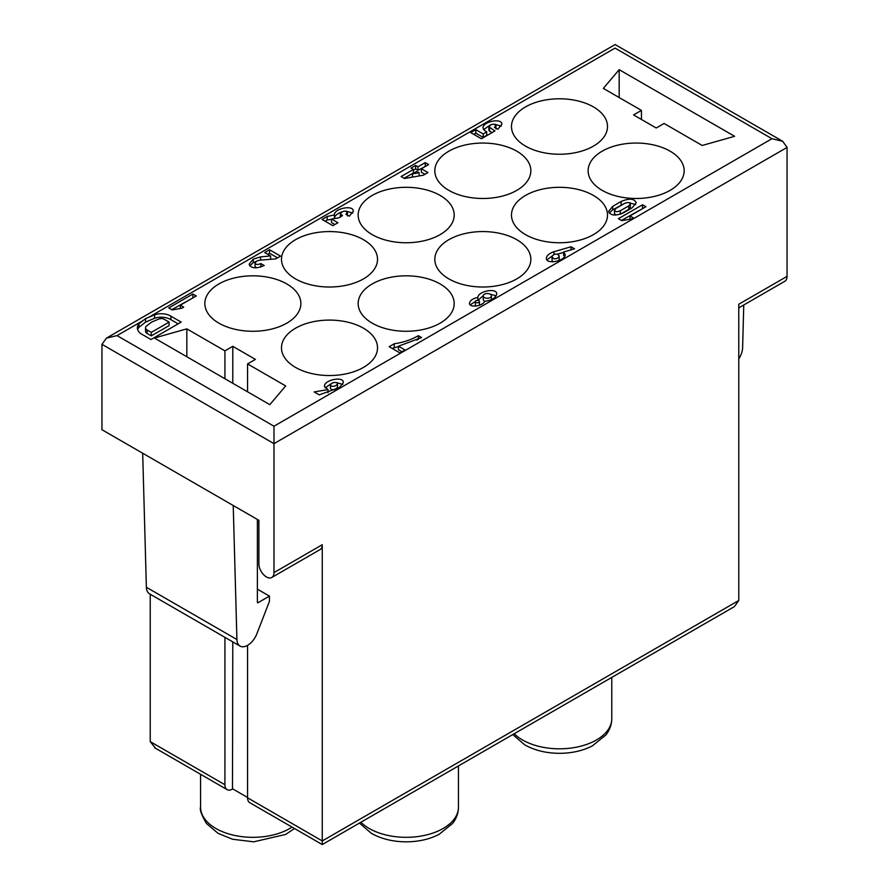 <?xml version="1.0" encoding="UTF-8"?>
<svg xmlns="http://www.w3.org/2000/svg" width="889" height="889" viewBox="0 0 889 889"><rect width="100%" height="100%" fill="white"/><g stroke="black" fill="none" stroke-linecap="round" stroke-linejoin="round"><path stroke-width="1.33" d="M448.878 151.174A48.017 27.726 180 0 1 501.207 145.163A48.017 27.726 180 0 1 530.844 170.777A48.017 27.726 180 0 1 482.827 198.491A48.017 27.726 180 0 1 434.81 170.777A48.017 27.726 180 0 1 448.878 151.174M372.213 195.436A48.017 27.726 180 0 1 424.542 189.424A48.017 27.726 180 0 1 454.19 215.038A48.017 27.726 180 0 1 406.173 242.753A48.017 27.726 180 0 1 358.156 215.038A48.017 27.726 180 0 1 372.213 195.436M525.532 106.913A48.017 27.726 180 0 1 577.861 100.901A48.017 27.726 180 0 1 607.509 126.516A48.017 27.726 180 0 1 559.492 154.242A48.017 27.726 180 0 1 511.475 126.516A48.017 27.726 180 0 1 525.532 106.913M218.894 283.947A48.017 27.726 180 0 1 271.223 277.935A48.017 27.726 180 0 1 300.871 303.549A48.017 27.726 180 0 1 252.854 331.275A48.017 27.726 180 0 1 204.837 303.549A48.017 27.726 180 0 1 218.894 283.947M295.559 239.686A48.017 27.726 180 0 1 347.888 233.685A48.017 27.726 180 0 1 377.525 259.288A48.017 27.726 180 0 1 329.508 287.014A48.017 27.726 180 0 1 281.491 259.288A48.017 27.726 180 0 1 295.559 239.686M525.532 195.436A48.017 27.726 180 0 1 577.861 189.424A48.017 27.726 180 0 1 607.509 215.038A48.017 27.726 180 0 1 559.492 242.753A48.017 27.726 180 0 1 511.475 215.038A48.017 27.726 180 0 1 525.532 195.436M448.878 239.686A48.017 27.726 180 0 1 501.207 233.685A48.017 27.726 180 0 1 530.844 259.288A48.017 27.726 180 0 1 482.827 287.014A48.017 27.726 180 0 1 434.81 259.288A48.017 27.726 180 0 1 448.878 239.686M602.197 151.174A48.017 27.726 180 0 1 654.526 145.163A48.017 27.726 180 0 1 684.163 170.777A48.017 27.726 180 0 1 636.146 198.491A48.017 27.726 180 0 1 588.129 170.777A48.017 27.726 180 0 1 602.197 151.174M295.559 328.208A48.017 27.726 180 0 1 347.888 322.196A48.017 27.726 180 0 1 377.525 347.81A48.017 27.726 180 0 1 329.508 375.536A48.017 27.726 180 0 1 281.491 347.81A48.017 27.726 180 0 1 295.559 328.208M372.213 283.947A48.017 27.726 180 0 1 424.542 277.935A48.017 27.726 180 0 1 454.19 303.549A48.017 27.726 180 0 1 406.173 331.275A48.017 27.726 180 0 1 358.156 303.549A48.017 27.726 180 0 1 372.213 283.947M181.778 308.239L172.11 309.917L168.732 307.961L192.88 294.015L196.258 295.97L180.323 305.171L183.701 307.127L181.778 308.239M253.243 259.166L260.61 256.865L270.623 255.965L264.711 252.554L269.545 249.765L280.524 256.099L275.701 258.888L259.588 260.188L256.621 261.122L255.054 263.055C255.765 264.722 257.699 264.889 260.844 263.566L264.233 265.511C256.043 268.956 251.02 268.511 249.153 264.189L253.243 259.166L253.243 262.655L249.709 265.867M332.875 225.684L322.051 219.439L327.13 216.516L334.375 214.927C333.997 208.393 353.866 204.559 353.3 211.271L349.288 216.205L345.91 214.26L347.421 212.404C345.099 210.382 342.743 210.837 340.343 213.771L342.509 215.638L338.642 217.872L331.519 219.05L337.942 222.761L332.875 225.684M415.619 165.421L417.986 166.788L425.231 162.609L428.609 164.565L421.364 168.743L427.953 172.544L423.364 175.2L404.462 178.5L401.083 176.544L413.396 169.443L411.029 168.077L415.619 165.421L415.619 168.91L413.396 170.188M486.716 131.794L484.694 130.616L482.983 127.983C482.638 121.471 502.407 117.659 501.852 124.338L497.829 129.283L494.44 127.327L495.951 125.482C493.628 123.46 491.273 123.915 488.883 126.838L494.929 130.95L481.405 138.762L470.737 132.605L475.815 129.672L483.26 133.983L486.716 131.794L486.716 135.272L483.26 137.462L475.815 133.161L473.759 134.35M623.689 212.715C615.499 216.16 610.476 215.716 608.609 211.393L612.699 206.37L621.144 201.492C629.334 198.047 634.357 198.491 636.224 202.814L632.135 207.837L623.689 212.715M629.968 215.927L633.346 217.872L631.412 218.983L621.755 220.661L618.377 218.705L642.514 204.77L645.903 206.726L629.968 215.927L629.968 219.239M571.005 246.775L574.561 248.82L563.648 251.998L565.226 254.61C565.504 261.155 545.635 264.889 546.346 258.154C546.768 255.465 549.324 253.321 553.98 251.72L571.005 246.775L571.005 249.853M477.882 297.415C478.149 291.047 497.018 287.558 496.729 293.937C495.751 297.971 491.728 300.438 484.638 301.327C482.805 306.272 469.17 308.038 469.481 303.282C470.014 300.449 472.815 298.493 477.882 297.415L477.882 300.449M398.439 346.21L405.04 350.01L399.961 352.944L389.149 346.699L394.216 343.765C403.017 342.543 411.062 339.842 418.363 335.686L421.575 337.542L398.439 346.21L398.439 349.688L402.017 351.755M319.251 394.86L314.173 391.927L328.008 389.604L324.474 386.326C323.974 379.814 343.876 375.903 343.343 382.614L339.387 387.526L319.251 394.86M178.156 323.852L170.91 319.673A13.079 7.545 -0 0 0 154.608 318.273L145.552 322.107L145.552 318.64L154.608 314.795A13.079 7.545 180 0 1 170.91 316.184L181.167 322.107L150.986 339.531L140.729 333.608A16.38 9.457 180 0 1 137.362 327.874A16.38 9.457 180 0 1 138.917 323.852L143.062 320.585L117.037 335.609L273.979 426.22L273.979 572.594L322.263 544.713A10.668 6.156 60 0 1 320.051 549.602L271.767 577.483A10.668 6.156 -120 0 0 273.979 572.594M247.564 363.923L285.669 385.926L269.823 404.662L154.386 338.009L186.834 328.863L224.928 350.855L232.785 346.332L255.421 359.4L247.564 363.923L247.564 391.805M641.436 110.392L603.331 88.4L619.177 69.664L734.614 136.317L702.166 145.463L664.072 123.46L656.215 127.994L633.579 114.925L641.436 110.392L641.436 119.459M147.063 329.952L151.286 332.386L169.099 322.107L164.876 319.673A4.434 2.556 -0 0 0 158.531 319.151L151.597 322.107L146.163 326.296A5.478 3.167 0 0 0 145.54 327.752A5.478 3.167 0 0 0 147.063 329.952L147.063 333.431A5.478 3.167 180 0 1 145.54 331.241L145.54 327.752M169.099 322.107L169.099 325.596L151.286 335.875L147.063 333.431M151.286 332.386L151.286 335.875M145.552 322.107L138.917 327.341A16.38 9.457 -0 0 0 137.639 329.608M170.91 319.673L170.91 316.184M138.917 323.852L138.917 327.341M145.552 318.64L143.062 320.585M154.608 314.795L154.608 318.273M619.177 97.546L619.177 69.664M258.132 602.653A1.067 0.611 -60 0 1 257.377 602.22L258.132 602.653L269.445 596.119L269.445 601.342L256.854 633.813A15.113 8.723 -60 0 1 240.041 646.081A15.113 8.723 -60 0 1 236.918 639.535L233.229 505.508L258.888 520.321L258.888 563.882A10.668 6.156 -120 0 0 263.544 574.616A10.668 6.156 -120 0 0 271.767 577.483M247.564 645.347L247.564 797.811A10.668 6.156 120 0 0 249.776 802.7L322.263 844.55L322.263 544.713M257.377 589.151L269.445 596.119M247.564 797.811L322.263 840.938L322.263 844.55L734.425 606.598L738.77 600.475L738.77 304.249L787.054 276.368L787.054 147.43L273.979 443.644L101.946 344.321L101.946 429.709L142.685 453.234L146.374 587.262A15.113 8.723 120 0 0 149.496 593.796L240.041 646.081M142.685 453.234L233.229 505.508M257.377 602.22L257.377 519.443M787.054 276.368A10.668 6.156 60 0 1 784.843 281.257L738.77 307.861M232.785 346.332L232.785 383.27M232.785 641.88L232.474 789.099A10.668 6.156 -60 0 1 227.14 789.632A10.668 6.156 -60 0 1 224.928 784.743L224.928 637.357M247.564 797.466L232.785 788.932M224.928 378.736L224.928 350.855M155.631 748.349L150.23 741.615L224.928 784.743M186.834 356.745L186.834 328.863M150.23 594.23L150.23 741.615M193.246 297.715L171.755 309.705M192.88 294.015L192.88 297.504M180.323 305.171L180.323 308.494M256.421 267.845L255.054 266.533L255.054 263.066M277.512 257.843L269.545 253.243L267.733 254.287M256.299 261.322L253.243 262.655M260.61 260.11L260.61 256.865M270.623 255.965L270.623 259.299M269.545 249.765L269.545 253.243M260.844 263.566L260.844 266.989M334.92 224.506L331.519 222.539L331.519 219.05M352.744 213.071L346.065 211.149M341.732 211.982C337.509 213.482 335.064 215.471 334.42 217.961M331.519 219.339L327.13 219.994L325.074 221.183M327.13 216.516L327.13 219.994M334.42 215.427L334.42 218.572M412.429 173.9L419.141 172.755L416.774 171.388L412.429 173.9L412.429 177.111M419.141 172.755L419.141 175.933M413.396 169.443L413.396 172.922L404.095 178.289M424.942 174.288L421.364 172.233L421.364 168.743M425.587 166.299L417.986 170.277L415.619 168.91M417.986 170.277L417.986 166.788M425.231 162.609L425.231 166.099M491.906 132.694L488.883 130.327L488.883 126.86M501.285 126.149L494.651 124.227M490.172 125.116L483.549 129.65M475.815 129.672L475.815 133.161M483.26 133.983L483.26 137.462M624.534 203.448L616.077 208.326L614.51 210.26C615.221 211.915 617.155 212.093 620.3 210.76L628.756 205.881L630.323 203.959C629.612 202.292 627.678 202.125 624.534 203.448M630.323 203.937L630.323 207.426L628.756 209.371L620.522 214.127M615.888 215.038L614.51 213.738L614.51 210.271M635.668 204.626L628.945 202.648M624.311 203.57L612.699 209.86L609.165 213.071M642.88 208.459L621.389 220.45M642.514 204.77L642.514 208.259M553.769 258.721C556.792 259.01 558.603 258.066 559.181 255.876L557.481 254.154C554.458 253.854 552.658 254.81 552.069 256.999L553.769 258.721M559.181 259.355L558.692 260.699M552.936 261.844L552.069 260.477M563.648 252.398L557.559 254.165M552.514 255.721L546.902 259.899M564.671 256.388L563.648 255.487L563.648 251.998M553.98 251.72L553.98 254.554M490.195 294.215A4.101 2.367 0 0 0 485.727 293.703A4.101 2.367 0 0 0 483.194 295.881A4.101 2.367 0 0 0 487.294 298.248A4.101 2.367 0 0 0 491.395 295.881A4.101 2.367 0 0 0 490.195 294.215M491.395 295.881L491.395 299.371A4.101 2.367 180 0 1 491.35 299.704M484.95 301.304A4.101 2.367 180 0 1 483.194 299.371L483.194 295.881M478.849 300.76A2.045 1.178 0 0 0 476.615 300.504A2.045 1.178 0 0 0 475.348 301.604A2.045 1.178 0 0 0 477.393 302.782A2.045 1.178 0 0 0 479.449 301.604A2.045 1.178 0 0 0 478.849 300.76M479.449 301.604L479.449 305.083A2.045 1.178 180 0 1 479.415 305.283M476.226 306.06A2.045 1.178 180 0 1 475.348 305.083L475.348 301.604M475.359 301.504L470.181 304.849M496.162 295.87L489.65 293.948M483.238 295.548L477.96 300.46M418.463 339.231L416.719 340.087M398.439 346.554L392.171 348.432M394.216 343.765L394.216 347.255M418.363 335.686L418.363 339.165M331.075 386.07C334.175 386.759 336.32 385.97 337.509 383.726L336.875 382.726C333.786 382.048 331.641 382.826 330.441 385.081L331.075 386.07M337.509 383.704L337.509 387.193C335.12 390.138 332.764 390.582 330.441 388.571M342.776 384.437L336.331 382.503M331.686 383.392L325.041 387.937M328.008 389.604L328.008 392.749M273.979 426.22L771.963 138.717L782.709 141.307L787.054 147.43M101.946 344.321L106.447 338.12L117.037 335.609M771.963 138.717L615.021 48.106C614.988 43.372 614.988 43.372 615.021 48.106L148.952 317.184M106.636 338.009L615.121 44.55M743.76 304.971L742.626 347.577A15.113 8.723 -60 0 1 738.77 358.912M514.22 733.725A52.284 30.182 0 0 0 522.521 739.97A52.284 30.182 0 0 0 579.484 746.516A52.284 30.182 0 0 0 611.776 718.645C611.721 724.502 609.776 729.925 605.965 734.903L592.296 745.915C582.94 750.683 572.283 753.139 560.359 753.316C546.835 753.372 534.956 750.56 524.732 744.849L512.764 734.57M200.57 774.286L200.57 807.134A52.284 30.182 0 0 0 215.883 828.481A52.284 30.182 0 0 0 292.059 827.114M236.918 639.535L146.374 587.262M322.263 840.938L738.77 600.475M360.901 822.247A52.284 30.182 0 0 0 369.202 828.481A52.284 30.182 0 0 0 426.175 835.027A52.284 30.182 0 0 0 458.457 807.134C458.402 813.013 456.457 818.447 452.645 823.414L438.977 834.438C429.609 839.194 418.963 841.661 407.04 841.827C393.505 841.894 381.637 839.072 371.413 833.371L359.445 823.081M340.987 214.76L340.987 216.516M489.517 127.827L489.517 131.316M628.756 205.881L628.756 209.371M620.3 214.193L620.3 210.76M612.699 209.86L612.699 206.37M621.144 201.492L621.144 204.981M611.776 677.407L611.776 718.623M294.481 828.515L285.658 834.438L253.721 841.827L232.607 839.249L218.083 833.371L206.381 823.414C201.492 814.924 199.547 809.49 200.57 807.134M154.697 747.805L227.14 789.632M458.457 765.918L458.457 807.134M347.421 212.382L347.421 215.871M340.343 213.782L340.343 217.272M495.951 125.46L495.951 128.949M559.181 259.421L559.181 255.943M552.069 260.41L552.069 256.932M330.441 388.582L330.441 385.104M615.066 44.517L782.709 141.307"/></g></svg>
